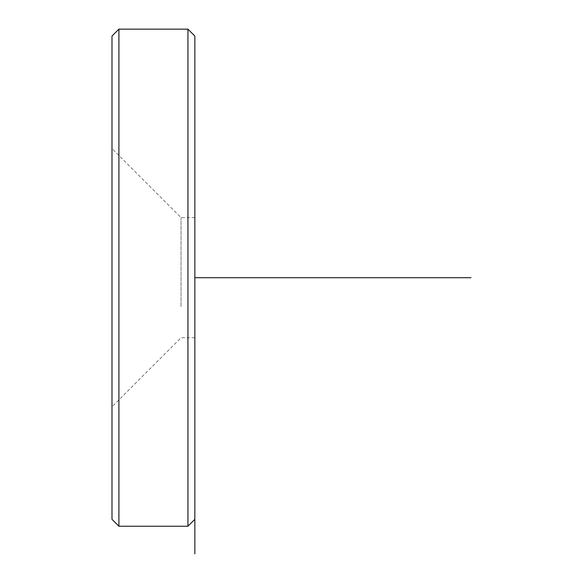 <?xml version="1.0" encoding="UTF-8"?>
<svg xmlns="http://www.w3.org/2000/svg" width="583" height="583" viewBox="0 0 583 583"><rect width="100%" height="100%" fill="white"/><g stroke="black" fill="none" stroke-linecap="round" stroke-linejoin="round"><path stroke-width="0.44" stroke-dasharray="2.92 2.19" d="M181.036 306.49L181.036 217.627L181.036 306.49M111.994 339.59L111.994 148.585L111.994 339.59M194.846 248.897L194.846 337.754L194.846 248.897M111.994 36.051L111.994 519.329M118.903 29.15L118.903 526.238M187.937 29.15L187.937 526.238M194.846 36.051L194.846 277.69M194.846 217.627L181.036 217.627L111.994 148.585M194.846 337.754L181.036 337.754L111.994 406.796"/><path stroke-width="0.87" d="M111.994 519.329L111.994 36.051L118.903 29.15L118.903 526.238L111.994 519.329M187.937 29.15L194.846 36.051L194.846 519.329L187.937 526.238L187.937 29.15L118.903 29.15M194.846 519.329L194.846 553.85M194.846 277.69L471.006 277.69M187.937 526.238L118.903 526.238"/></g></svg>
